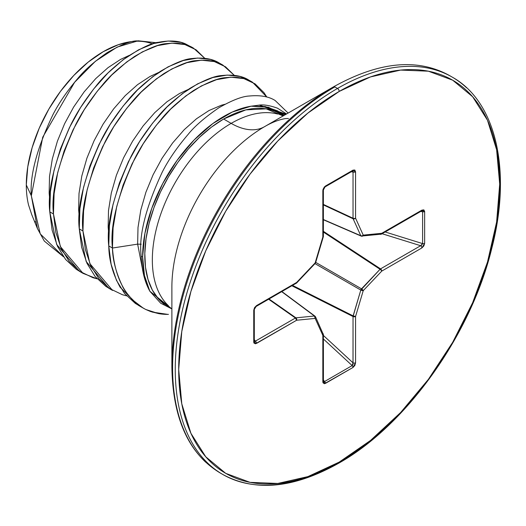 <?xml version="1.0" encoding="UTF-8"?>
<svg xmlns="http://www.w3.org/2000/svg" width="526" height="526" viewBox="0 0 526 526"><rect width="100%" height="100%" fill="white"/><g stroke="black" fill="none" stroke-linecap="round" stroke-linejoin="round"><path stroke-width="0.79" d="M168.004 306.658L158.398 298.821L152.356 290.082L148.01 279.438L145.478 267.136L144.814 253.46L146.037 238.751L149.108 223.353L153.967 207.638L160.489 191.983L168.524 176.756L177.873 162.33L188.315 149.042L199.604 137.214L211.465 127.121L223.622 119.021L245.813 109.888L266.209 108.856L283.008 115.898A111.479 64.363 120 0 0 223.622 119.021L231.164 123.373A66.743 38.536 -120 0 0 264.532 126.681A131.027 75.652 120 0 0 171.884 287.157L171.884 366.905C172.725 418.709 188.801 454.043 220.111 472.927L222.768 474.459C255.241 492.093 293.883 488.345 338.691 463.215A2.439 1.407 -120 0 0 339.198 462.104A2.439 1.407 60 0 1 338.691 463.215A2.439 1.407 60 0 1 337.475 463.097A229.421 132.46 -60 0 1 208.395 463.761A229.421 132.46 -60 0 1 192.121 276.525A229.421 132.46 -60 0 1 337.475 88.453L334.819 86.921A229.421 132.46 120 0 0 189.465 274.993A229.421 132.46 120 0 0 205.738 462.229A229.421 132.46 -60 0 1 189.465 274.993A229.421 132.46 -60 0 1 334.819 86.921A2.439 1.407 -120 0 0 333.602 86.797A228.705 132.046 120 0 0 171.884 366.905A228.705 132.046 -60 0 1 333.602 86.797L264.532 126.681A66.743 38.536 60 0 1 231.164 123.373A111.479 64.363 -60 0 0 160.535 214.759A111.479 64.363 -60 0 0 168.438 305.744A111.479 64.363 -60 0 1 160.535 214.759A111.479 64.363 -60 0 1 231.164 123.373L223.622 119.021A111.479 64.363 120 0 0 151.804 213.983A111.479 64.363 120 0 0 164.408 304.317M231.164 123.373A111.479 64.363 -60 0 1 277.636 114.043A111.479 64.363 -60 0 0 231.164 123.373M171.884 287.157A131.027 75.652 120 0 1 264.532 126.681L333.602 86.803A2.439 1.407 60 0 1 334.819 86.921L337.475 88.453A229.421 132.46 -60 0 1 466.555 87.789A229.421 132.46 120 0 0 337.475 88.453A2.439 1.407 60 0 1 339.198 91.439A226.982 131.053 -60 0 1 499.7 184.107A226.982 131.053 -60 0 1 339.198 462.104A226.982 131.053 -60 0 1 178.695 369.436A226.982 131.053 -60 0 1 339.198 91.439A2.439 1.407 -120 0 0 337.475 88.453A229.421 132.46 120 0 0 192.121 276.525A229.421 132.46 120 0 0 208.395 463.761M152.553 43.882A108.803 62.818 120 0 0 125.214 42.711A108.803 62.818 120 0 0 26.3 184.955L31.336 195.803C29.706 175.46 36.912 148.398 52.962 114.635C58.978 102.925 67.236 90.893 77.723 78.532C84.508 70.162 94.318 61.535 107.166 52.646C120.842 44.842 130.678 40.916 136.688 40.883L156.557 42.737M252.447 82.188L248.759 80.057C242.184 75.849 233.235 74.35 221.9 75.547C214.634 75.856 203.963 80.136 189.879 88.381C175.789 98.217 165.118 107.679 157.859 116.779C146.524 130.264 137.569 143.526 130.994 156.564C113.623 194.265 106.213 224.043 108.764 245.905L112.452 248.035C109.901 226.173 117.311 196.389 134.682 158.694C141.257 145.656 150.212 132.394 161.541 118.909C168.807 109.809 179.478 100.341 193.561 90.511C207.652 82.266 218.323 77.986 225.582 77.677C236.917 76.474 245.872 77.979 252.447 82.188L266.827 97.047L264.026 92.707L255.051 83.844L243.854 78.611L230.835 77.197L216.475 79.682L201.294 85.981L185.836 95.91L170.648 109.145L156.294 125.247L143.276 143.69L132.079 163.862L123.104 185.086L116.693 206.672L113.09 227.889L112.452 248.035L108.764 245.905C108.961 260.153 112.768 273.947 120.184 287.295L138.371 305.323L143.131 308.065L132.526 299.886C126.733 293.291 123.36 288.702 122.407 286.118C115.937 272.435 112.617 259.739 112.452 248.035C114.694 278.293 125.799 298.781 145.774 309.492L143.131 308.065M193.456 48.129L185.533 43.914C178.676 40.712 169.609 40.18 158.319 42.323C152.54 42.645 142.079 47.524 126.944 56.966C113.379 67.19 103.116 76.835 96.173 85.902C85.245 99.519 76.743 112.597 70.662 125.129C54.303 161.719 47.34 190.629 49.773 211.846L53.461 213.977C50.91 192.115 58.32 162.337 75.691 124.636C82.266 111.597 91.222 98.336 102.55 84.85C109.816 75.751 120.487 66.283 134.571 56.453C148.661 48.208 159.332 43.928 166.591 43.619C177.926 42.415 186.881 43.921 193.456 48.129L204.785 58.307L196.06 49.786L184.863 44.552L171.844 43.145L157.484 45.624L142.303 51.923L126.845 61.851L111.657 75.087L97.303 91.189L84.285 109.632L73.088 129.804L64.113 151.028L57.702 172.613L54.099 193.831L53.461 213.977L49.773 211.846L56.657 244.432L79.373 271.258L83.062 273.389L60.345 246.562L53.461 213.977L55.835 232.38L61.174 248.436L69.32 261.613L80.024 271.482L92.957 277.715L97.132 278.826L83.062 273.389M222.952 65.158L219.263 63.028C212.688 58.82 203.74 57.321 192.404 58.517C185.139 58.827 174.468 63.107 160.384 71.352C146.294 81.188 135.623 90.65 128.364 99.749C117.028 113.235 108.073 126.496 101.498 139.535C84.127 177.236 76.717 207.014 79.268 228.876L82.957 231.006C80.406 209.144 87.816 179.366 105.187 141.665C111.762 128.627 120.717 115.365 132.046 101.88C139.311 92.78 149.982 83.312 164.066 73.482C178.156 65.237 188.827 60.957 196.086 60.648C207.422 59.445 216.377 60.95 222.952 65.158L234.28 75.336L225.555 66.815L214.358 61.581L201.34 60.174L186.98 62.653L171.798 68.952L156.34 78.88L141.152 92.116L126.799 108.218L113.78 126.661L102.583 146.833L93.608 168.057L87.198 189.643L83.595 210.86L82.957 231.006L79.268 228.876L86.152 261.461L108.869 288.287L112.557 290.418L89.841 263.592L82.957 231.006L85.33 249.409L90.669 265.466L98.816 278.642L109.52 288.511L122.453 294.744L126.628 295.855M288.13 113.057L275.157 100.519C268.878 96.508 260.291 95.002 249.403 96.008C242.328 96.278 232.124 100.216 218.777 107.83C204.792 117.443 194.567 126.312 188.091 134.439C177.196 147.162 168.596 159.687 162.291 172.022C145.505 208.132 138.489 236.286 141.251 256.491L142.625 256.806A114.55 66.131 -60 0 1 251.066 106.199L259.338 105.108C263.96 104.477 270.016 105.509 277.511 108.198L286.552 113.964M171.884 308.907L149.844 291.233A114.55 66.131 -60 0 1 142.625 256.806L141.251 256.491C141.75 270.101 144.611 281.68 149.844 291.233C144.611 281.68 141.75 270.101 141.251 256.491M152.145 312.076L167.801 314.39L158.734 313.634A124.826 72.069 120 0 0 168.458 314.37M286.236 114.149L259.338 105.108L285.335 114.668L259.338 105.108L251.066 106.199L268.484 107.258L284.047 115.411L277.531 110.861L265.15 106.535L251.066 106.199L232.203 112.084L212.846 123.564L194.107 139.988L177.052 160.404L162.659 183.659L151.744 208.421L144.939 233.281L142.625 256.806L144.453 275.493L149.844 291.233L160.713 303.239L171.884 308.913M141.211 244.222L137.634 244.136L143.545 274.454L137.634 244.136L138.003 227.534L140.797 210.058L145.893 192.279L153.092 174.79L162.113 158.168L172.627 142.96L184.238 129.672L196.527 118.738L209.039 110.513L221.328 105.259L224.898 104.286L221.328 105.259L209.039 110.513L196.527 118.738L184.238 129.672L172.627 142.96L162.113 158.168L153.092 174.79L145.893 192.279L140.797 210.058L138.003 227.534L137.634 244.136L112.452 248.035L137.634 244.136L141.211 244.222M167.018 314.377A124.826 72.069 -60 0 1 158.734 313.634L150.607 311.55L145.774 309.492L158.734 313.634M130.843 41.679L118.245 44.743L103.234 51.699L88.223 62.075L73.791 75.461L60.49 91.346L48.833 109.125L39.266 128.114L32.158 147.576L27.779 166.768L26.3 184.955A108.803 62.818 120 0 0 28.555 205.002L31.764 214.7L37.445 228.6L31.336 195.803L26.3 184.955A108.803 62.818 120 0 0 28.555 205.002M95.245 61.378L95.574 61.141M34.94 221.393L35.354 222.143M63.587 256.826L44.296 241.072L37.445 228.6M108.777 234.142L108.139 227.107L108.507 210.505L111.302 193.029L116.397 175.25L123.597 157.761L132.618 141.139L143.131 125.931L154.743 112.643L167.031 101.709L179.544 93.483L188.209 89.473L179.544 93.483L167.031 101.709L154.743 112.643L143.131 125.931L132.618 141.139L123.597 157.761L116.397 175.25L111.302 193.029L108.507 210.505L108.139 227.107L108.777 234.142M79.281 217.12L78.644 210.078L79.012 193.476L81.806 176L86.902 158.221L94.101 140.731L103.122 124.11L113.636 108.902L125.247 95.62L137.536 84.679L150.048 76.454L158.714 72.443L150.048 76.454L137.536 84.679L125.247 95.62L113.636 108.902L103.122 124.11L94.101 140.731L86.902 158.221L81.806 176L79.012 193.476L78.644 210.078L79.281 217.12M49.786 200.084L49.148 193.049L49.516 176.447L52.311 158.97L57.406 141.192L64.606 123.702L73.627 107.08L84.14 91.879L95.752 78.591L108.04 67.65L120.553 59.425L129.218 55.414L120.553 59.425L108.04 67.65L95.752 78.591L84.14 91.879L73.627 107.08L64.606 123.702L57.406 141.192L52.311 158.97L49.516 176.447L49.148 193.049L49.786 200.084M63.436 256.609L40.246 233.899L31.336 195.803L42.731 137.181L74.626 82.28L95.39 61.299L117.147 47.09L138.101 40.798L156.531 42.744M191.582 47.116L181.174 42.422L168.162 41.015L153.802 43.494L138.614 49.799L123.156 59.727L107.975 72.956L93.615 89.058L80.596 107.501L69.399 127.673L60.424 148.904L54.014 170.483L50.411 191.701L49.773 211.846L52.146 230.25L57.485 246.306L65.632 259.482L76.336 269.351L81.247 272.284M221.078 64.146L210.67 59.451L197.658 58.044L183.298 60.523L168.11 66.828L152.652 76.757L137.47 89.985L123.11 106.088L110.092 124.531L98.895 144.703L89.92 165.933L83.509 187.512L79.906 208.73L79.268 228.876L81.642 247.279L86.981 263.335L95.127 276.512L105.831 286.381L110.743 289.313M250.573 81.175L240.165 76.48L227.153 75.073L212.793 77.552L197.605 83.858L182.147 93.786L166.966 107.015L152.606 123.117L139.587 141.56L128.39 161.732L119.415 182.963L113.005 204.542L109.401 225.759L108.764 245.905L111.137 264.308L116.476 280.365L124.623 293.541L135.327 303.41L140.817 306.638M339.198 91.439L370.508 76.921L400.621 70.083L428.368 71.188L452.689 80.195L472.65 96.758L487.484 120.23L496.616 149.726L499.7 184.107L496.616 222.038L487.484 262.079L472.65 302.687L452.689 342.295L428.368 379.384L400.621 412.535L370.508 440.459L339.198 462.104L307.888 476.615L277.774 483.453L250.028 482.349L225.707 473.341L205.745 456.785L190.912 433.306L181.779 403.81L178.695 369.436L181.779 331.498L190.912 291.457L205.745 250.849L225.707 211.242L250.028 174.152L277.774 141.007L307.888 113.077L339.198 91.439M314.949 316.133L315.166 316.415A1.874 1.414 155.7 0 1 315.547 316.882A1.874 1.414 155.7 0 1 315.159 318.408L315.166 316.415L314.449 316.008L315.159 318.408A1.874 1.414 -95.7 0 0 314.449 316.008L295.934 317.842A1.874 1.414 84.3 0 1 296.638 320.242L295.934 317.842L269.049 299.005L295.934 317.842L295.428 318.013L296.638 320.242A1.874 1.085 -120 0 0 295.428 318.013L255.314 341.17L254.301 339.579L255.314 341.17A1.874 1.085 60 0 1 256.53 343.399L296.638 320.242L315.159 318.408L322.832 335.364L322.832 381.679L325.403 383.401L352.992 367.47L355.569 362.776A1.874 1.085 180 0 1 353.031 362.841L323.378 335.437L353.031 362.841L353.031 316.527A1.874 0.967 -63.3 0 1 353.13 315.883L292.568 285.427L353.13 315.883L360.803 290.069A1.874 0.934 -60 0 1 361.52 288.833L315.712 262.382L361.52 288.833L380.042 269.279A1.874 0.967 -56.7 0 1 380.548 268.871L323.378 231.322L380.548 268.871L420.655 245.714A1.874 1.085 60 0 1 421.865 247.943L423.838 245.938L424.646 243.36L424.646 211.511L423.838 209.867L421.865 210.137L381.758 233.294L363.236 235.129L355.569 218.172L355.569 171.857L354.82 170.016L352.992 170.141L324.41 186.881L323.023 189.413L322.832 190.76L322.832 237.075L315.159 262.888L296.638 282.442L256.53 305.599L254.558 307.598L253.749 310.176L253.749 342.025L253.959 343.051L255.458 343.794L296.638 320.242L315.159 318.408L322.832 335.364L322.832 381.679L323.023 382.803L324.41 383.73L352.992 367.47L354.82 365.485L355.569 362.776L355.569 316.461L363.236 290.648L381.758 271.1L421.865 247.943L424.646 243.36L424.646 211.511L421.865 210.137L381.758 233.294L363.236 235.129L355.569 218.172L355.569 171.857L352.992 170.141L325.403 186.066L322.832 190.76L322.832 237.075L315.159 262.888L296.638 282.442A1.874 1.085 60 0 1 296.25 283.297A1.874 1.085 -120 0 0 296.638 282.442A1.874 0.585 43.4 0 1 296.671 282.968A1.874 0.585 -136.6 0 0 296.638 282.442L256.53 305.599A1.874 1.085 60 0 1 256.142 306.454A1.874 1.085 -120 0 0 256.53 305.599L253.749 310.176A1.874 1.085 0 0 0 254.301 309.413A1.874 1.085 0 0 0 254.301 309.406A1.874 1.085 180 0 1 254.301 309.413A1.874 1.085 180 0 1 253.749 310.176L253.749 342.025A1.874 1.085 0 0 0 254.301 341.269A1.874 1.085 180 0 1 253.749 342.025L256.53 343.399A1.874 1.085 -120 0 0 255.314 341.17L295.428 318.013L268.635 299.241L295.428 318.013A1.874 1.006 -55 0 1 295.934 317.842L314.449 316.008L281.726 291.687L314.449 316.008A1.874 1.078 -53.4 0 1 314.949 316.133L281.91 291.582M323.378 204.423L353.031 218.237L353.031 171.923L351.144 171.838L353.031 171.923A1.874 1.085 0 0 0 355.569 171.857A1.874 1.085 180 0 1 353.031 171.923L353.031 218.237L323.378 204.423M323.378 219.539L360.803 235.72L353.13 218.763L323.378 204.903L353.13 218.763A1.874 1.006 -65 0 1 353.031 218.237A1.874 1.085 0 0 0 355.569 218.172A1.874 1.085 180 0 1 353.031 218.237A1.874 1.006 115 0 0 353.13 218.763A1.874 1.414 -24.3 0 0 355.569 218.172A1.874 1.414 155.7 0 1 353.13 218.763L360.803 235.72L323.378 219.539M385.157 231.966L422.602 243.597L422.602 211.748L420.728 211.432L422.602 211.748A1.874 1.085 0 0 0 424.646 211.511A1.874 1.085 180 0 1 422.602 211.748L422.602 243.597L421.444 245.372L420.655 245.714L382.093 233.735L420.655 245.714L380.548 268.871A1.874 1.085 60 0 1 381.758 271.1L421.865 247.943A1.874 1.085 -120 0 0 420.655 245.714L422.602 243.597A1.874 1.085 0 0 0 424.646 243.36A1.874 1.085 180 0 1 422.602 243.597L385.157 231.966M380.042 269.279L323.378 232.058L380.042 269.279L360.803 290.069L314.995 263.625L360.803 290.069L353.031 316.527L291.93 285.796L353.031 316.527L353.005 364.518L352.17 365.583L323.378 338.974L352.17 365.583L324.588 381.508L352.17 365.583A1.874 1.085 60 0 1 352.992 367.47A1.874 1.085 -120 0 0 352.17 365.583L353.031 362.841A1.874 1.085 0 0 0 355.569 362.776L355.569 316.461A1.874 1.085 180 0 1 353.031 316.527L355.569 316.461L353.13 315.883A1.874 0.585 16.6 0 0 355.569 316.461L363.236 290.648A1.874 0.585 -163.4 0 1 360.803 290.069L363.236 290.648L361.52 288.833A1.874 0.585 43.4 0 1 363.236 290.648L381.758 271.1A1.874 0.585 -136.6 0 0 380.042 269.279A1.874 0.585 43.4 0 1 381.758 271.1A1.874 1.085 -120 0 0 380.548 268.871A1.874 0.967 123.3 0 0 380.042 269.279M323.405 381.291L324.588 381.508A1.874 1.085 60 0 1 325.403 383.401A1.874 1.085 -120 0 0 324.588 381.508L323.378 380.048L324.588 381.508L323.608 381.488M296.506 283.034A1.874 0.585 -136.6 0 0 296.671 282.968L256.142 306.454L254.301 309.406L254.301 341.262A1.874 1.085 180 0 0 254.157 340.848L255.314 341.17L254.886 341.532M353.13 171.371L353.031 171.923L352.17 171.081M323.378 219.75L361.165 236.089A1.874 1.078 -66.6 0 1 360.803 235.72A1.874 1.414 -24.3 0 0 363.236 235.129A1.874 1.414 155.7 0 1 360.803 235.72A1.874 1.078 113.4 0 0 361.165 236.089A1.874 1.078 113.4 0 0 361.52 236.135A1.874 1.414 -95.7 0 0 362.112 236.233A1.874 1.414 -95.7 0 0 363.236 235.129A1.874 1.414 84.3 0 1 362.112 236.233A1.874 1.414 84.3 0 1 361.52 236.135M422.089 210.906L422.602 211.748L421.878 210.841L421.477 210.998A1.874 1.085 -120 0 0 421.865 210.137A1.874 1.085 60 0 1 421.484 210.998L381.37 234.155A1.874 1.085 -120 0 0 381.758 233.294A1.874 1.414 84.3 0 1 380.633 234.399A1.874 1.414 -95.7 0 0 381.758 233.294A1.874 1.085 60 0 1 381.37 234.155A1.874 1.085 -120 0 1 381.08 234.241M296.671 282.968L315.192 263.414A1.874 0.585 -136.6 0 0 315.159 262.888A1.874 0.585 43.4 0 1 315.192 263.414L315.633 262.658A1.874 0.585 -163.4 0 1 315.159 262.888A1.874 0.585 16.6 0 0 315.633 262.658L323.299 236.845A1.874 0.585 -163.4 0 1 322.832 237.075A1.874 0.585 16.6 0 0 323.299 236.838A1.874 0.585 16.6 0 0 323.273 236.661M322.938 235.615A1.874 1.085 180 0 1 323.378 236.312A1.874 1.085 180 0 1 322.832 237.075A1.874 1.085 0 0 0 323.378 236.312L323.378 189.991A1.874 1.085 180 0 1 322.832 190.76A1.874 1.085 0 0 0 323.378 189.998L325.015 186.927L352.604 170.996A1.874 1.085 -120 0 0 352.992 170.141A1.874 1.085 60 0 1 352.604 170.996L352.768 170.917M325.022 186.921A1.874 1.085 -120 0 0 325.403 186.066A1.874 1.085 60 0 1 325.022 186.921A1.874 1.085 60 0 1 325.015 186.927M315.166 316.415L314.449 316.008M322.839 333.372L322.832 335.364A1.874 1.414 -24.3 0 0 323.22 333.839M315.541 316.869L323.378 334.595A1.874 1.085 180 0 1 322.832 335.364L323.306 334.306M322.832 381.679A1.874 1.085 0 0 0 323.378 380.916A1.874 1.085 180 0 1 322.832 381.679M264.532 126.681C271.962 122.334 278.997 119.632 285.644 118.56L288.458 118.495M130.685 41.699L136.839 40.857M338.691 463.215C406.151 425.402 470.809 334.825 491.725 248.574C512.015 170.726 496.031 101.321 452.182 77.092L449.533 75.56C417.466 57.886 378.825 61.634 333.602 86.797M279.359 113.498L283.363 115.805M323.299 236.845L323.378 236.305M323.378 334.595L323.418 381.297M361.165 236.089L381.37 234.155"/></g></svg>
